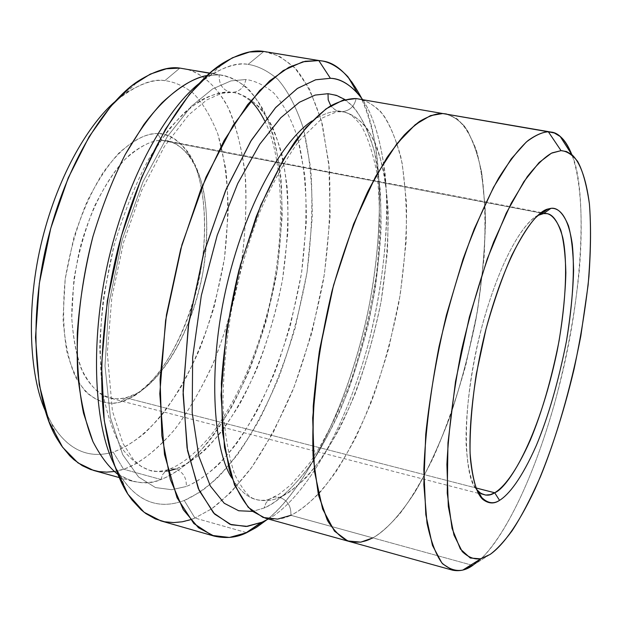 <?xml version="1.0" encoding="UTF-8"?>
<svg xmlns="http://www.w3.org/2000/svg" width="622" height="622" viewBox="0 0 622 622"><rect width="100%" height="100%" fill="white"/><g stroke="black" fill="none" stroke-linecap="round" stroke-linejoin="round"><path stroke-width="0.47" stroke-dasharray="3.11 2.33" d="M125.854 397.8L136.164 393.679C154.023 384.87 182.16 352.029 198.084 293.965C214.061 235.396 206.201 175.972 189.531 156.215C180.139 144.942 170.894 139.678 161.79 140.416L157.483 133.582C167.023 132.89 176.71 138.449 186.546 150.283C203.985 171.034 212.195 232.947 195.572 293.848C179.004 354.237 149.638 388.501 130.923 397.761L120.116 402.1L125.854 397.8L475.853 487.92L125.854 397.8L118.032 398.927L109.581 397.979C99.364 395.662 89.879 385.796 81.124 368.372C76.094 354.54 72.961 337.318 71.709 316.722C71.965 294.548 74.71 271.76 79.935 248.341C92.406 202.329 113.118 169.363 130.278 154.365C142.912 144.701 153.416 140.051 161.79 140.416L167.341 140.961C179.665 143.503 193.683 155.422 202.166 184.516C207.942 208.961 208.168 238.42 202.826 272.887C186.382 355.434 145.019 395.553 125.854 397.8L120.116 402.1C130.262 399.775 142.306 391.005 156.262 375.789C174.938 353.086 194.507 310.207 202.236 261.364C206.761 225.156 204.234 192.727 196.793 170.241C185.885 142.726 170.405 133.955 157.483 133.582C147.507 132.906 134.733 139.32 119.152 152.833C108.368 164.426 97.693 180.621 87.134 201.435C77.291 225.016 69.983 250.822 65.217 278.85L63.024 318.588C64.812 342.668 68.972 362.136 75.511 376.979C89.786 402.193 107.031 405.295 120.116 402.1C109.869 405.28 98.68 402.139 86.544 392.676C78.722 383.906 72.199 370.424 66.989 352.223C63.195 330.943 62.604 306.483 65.217 278.85L73.73 238.008C82.205 212.156 91.97 190.386 103.034 172.706C125.24 141.746 144.522 133.621 157.483 133.582L161.79 140.416L540.759 213.012L161.79 140.416C152.281 139.841 140.105 146.061 125.271 159.069C115 170.203 104.846 185.729 94.793 205.649C85.416 228.204 78.442 252.874 73.878 279.651L71.732 317.632C73.373 340.662 77.291 359.298 83.465 373.534C96.97 397.738 113.375 400.809 125.854 397.8M160.733 520.839C173.281 523.701 184.68 522.768 194.943 518.04L184.244 500.492C164.55 507.832 135.627 508.866 113.554 463.25L120.598 476.273C141.964 508.493 166.424 507.117 184.244 500.492L200.175 492.072C211.923 483.613 224.573 470.846 238.133 453.772C252.027 433.697 265.477 408.553 278.493 378.347C290.637 345.365 300.154 310.02 307.043 272.319C311.801 234.758 313.029 200.074 310.736 168.259L303.318 128.116C296.018 106.51 287.473 90.206 277.676 79.196C267.709 70.791 257.85 65.854 248.108 64.385L263.837 51.471L248.108 64.385C238.257 62.752 225.825 66.259 210.804 74.904L198.861 83.659C219.356 68.195 235.769 61.765 248.108 64.385C257.85 65.854 267.709 70.791 277.676 79.196C287.473 90.206 296.018 106.51 303.318 128.116C309.359 153.175 312.345 182.977 312.275 217.529L307.043 272.319L295.294 327.6C284.643 362.953 272.459 394.068 258.736 420.931C244.858 444.613 231.368 463.32 218.283 477.058C205.804 488.301 194.461 496.107 184.244 500.492L194.943 518.04L190.394 519.72M472.751 565.39L488.394 555.516L472.751 565.39C491.038 554.342 525.155 506.285 554.396 404.16C566.37 359.671 574.635 315.564 579.199 271.822C583.864 216.378 579.883 176.073 571.851 154.653C586.157 185.659 585.092 284.223 559.777 383.821C534.601 482.579 500.803 541.117 481.047 558.68M93.572 470.442C104.543 472.977 114.541 472.572 123.56 469.213L113.165 452.031C94.28 457.706 65.753 456.548 45.289 410.792L51.774 423.745C71.95 456.711 96.029 457.131 113.165 452.031C127.043 447.412 143.9 436.069 162.63 414.034C175.35 397.17 187.603 375.805 199.374 349.953C210.283 321.613 218.641 291.143 224.449 258.534C228.212 226.043 228.663 196.085 225.802 168.671L217.918 134.228C210.555 115.801 202.158 101.977 192.734 92.756C183.226 85.766 173.935 81.731 164.846 80.65L179.859 68.093L164.846 80.65C154.676 79.149 141.769 83.239 126.126 92.927L114.72 101.86C135.549 85.284 152.258 78.209 164.846 80.65C173.935 81.731 183.226 85.766 192.734 92.756C202.158 101.977 210.555 115.801 217.918 134.228C224.177 155.687 227.644 181.329 228.305 211.161L224.449 258.534L214.365 306.296C204.918 336.766 193.947 363.435 181.461 386.309C168.787 406.36 156.441 422.043 144.428 433.371C132.968 442.522 122.55 448.75 113.165 452.031L123.56 469.213L114.16 471.507M160.966 479.515L162.529 474.749L165.864 470.831L170.272 468.825L175.622 469.011L170.272 468.825L165.864 470.831L162.529 474.749L160.966 479.515C170.692 475.659 181.5 468.607 193.395 458.367C205.874 445.787 218.726 428.527 231.944 406.594C244.998 381.636 256.552 352.658 266.605 319.654L277.552 267.996L282.194 216.79C281.976 184.532 278.843 156.76 272.794 133.481C265.571 113.453 257.197 98.385 247.688 88.285C238.047 80.603 228.562 76.141 219.224 74.897L207.126 75.526L219.224 74.897C218.773 84.063 222.482 89.84 230.334 92.219C222.482 89.84 218.773 84.063 219.224 74.897L209.684 73.248L223.104 75.394C236.943 78.232 251.537 88.713 264.109 111.284C271.923 128.777 277.583 151.193 281.09 178.553C282.808 208.541 281.237 240.8 276.378 275.328C269.583 309.748 260.431 341.75 248.932 371.35C236.687 398.36 224.091 420.744 211.146 438.51C192.12 461.835 175.062 474.182 160.966 479.515C152.203 482.999 142.524 483.527 131.926 481.094L117.542 474.135C133.59 483.558 148.067 485.354 160.966 479.515L123.56 469.213L160.966 479.515M168.002 471.041L159.17 471.748L149.832 470.38C140.665 467.285 131.615 460.296 122.697 449.403C114.168 435.594 107.45 416.312 102.552 391.565L99.652 347.659C100.935 314.297 105.732 280.25 114.044 245.527C124.073 212.32 135.682 183.436 148.876 158.867L168.546 129.687C181.36 115.132 193.147 104.768 203.907 98.595C213.914 94.194 222.723 92.072 230.334 92.219L234.712 92.74C247.416 95.399 260.773 105.227 272.211 126.39C279.301 142.78 284.371 163.788 287.426 189.407C288.818 217.482 287.17 247.634 282.481 279.869C273.268 328.113 257.345 372.08 239.454 404.502C227.465 423.947 215.865 439.225 204.669 450.336C194.01 459.378 184.33 465.606 175.622 469.011C188.653 464.821 204 452.295 221.681 431.419C233.631 415.029 245.301 394.309 256.692 369.25C267.421 341.758 276.02 311.964 282.481 279.869L287.877 232.636C288.554 202.453 286.509 176.057 281.758 153.463C275.826 133.769 268.688 118.646 260.346 108.088C251.786 99.847 243.233 94.731 234.712 92.74L232.162 92.398C239.618 91.745 244.189 87.445 245.892 79.515C255.004 80.712 264.241 85.144 273.594 92.818C282.816 102.918 290.878 118.009 297.798 138.1C303.536 161.456 306.405 189.337 306.397 221.735L301.522 273.19L290.49 325.143C280.468 358.358 268.999 387.545 256.085 412.697C243.039 434.832 230.373 452.264 218.104 464.992C206.426 475.371 195.821 482.54 186.297 486.49C186.701 477.828 183.14 471.997 175.622 469.011C183.14 471.997 186.701 477.828 186.297 486.49C200.385 480.899 217.544 467.923 236.718 443.362C249.78 424.647 262.43 401.128 274.675 372.796C286.112 341.828 295.061 308.629 301.522 273.19C305.97 237.899 307.081 205.361 304.858 175.575L297.798 138.1C290.878 118.009 282.816 102.918 273.594 92.818C264.241 85.144 255.004 80.712 245.892 79.515L230.949 80.899L212.685 88.876L191.148 106.463L167.225 136.747L143.13 181.476L122.402 239.128L108.889 303.653L104.994 365.938L110.428 417.673L122.69 454.635L138.582 476.996L155.453 487.547L171.633 489.716L186.297 486.49L171.633 489.716L155.453 487.547L138.582 476.996L122.69 454.635L110.428 417.673L104.994 365.938L108.889 303.653L122.402 239.128L143.13 181.476L167.225 136.747L191.148 106.463L212.685 88.876L230.949 80.899L245.892 79.515C244.189 87.445 239.618 91.745 232.162 92.398L230.334 92.219C219.107 91.045 204.739 97.009 187.214 110.11C174.953 121.36 162.179 137.618 148.876 158.867C135.682 183.436 124.073 212.32 114.044 245.527L103.47 297.246C99.668 332.07 99.364 363.512 102.552 391.565C107.45 416.312 114.168 435.594 122.697 449.403C131.615 460.296 140.665 467.285 149.832 470.38C159.201 472.51 167.8 472.059 175.622 469.011M345.086 99.629C356.686 107.971 367.602 125.286 375.105 154.272C379.311 175.793 381.286 201.139 381.029 230.303C379.21 261.123 374.887 292.705 368.076 325.049C360.006 356.616 350.559 385.399 339.744 411.406C328.618 435.073 317.531 454.721 306.483 470.364C290.256 490.533 276.168 503.074 264.218 507.972L252.548 511.385L264.218 507.972L265.959 502.973L269.668 498.945L274.667 496.994L279.721 497.328C272.591 500.694 264.824 501.449 256.435 499.598C247.914 497.833 239.711 490.626 231.827 477.976C239.711 490.626 247.914 497.833 256.435 499.598C264.824 501.449 272.591 500.694 279.721 497.328L274.667 496.994L269.668 498.945L265.959 502.973L264.218 507.972C277.365 501.938 293.498 488.348 311.723 462.993C324.171 443.719 336.339 419.593 348.242 390.616C359.446 359.003 368.411 325.182 375.136 289.152C379.995 253.309 381.729 220.312 380.33 190.161L374.638 152.281C368.706 132.027 361.592 116.85 353.312 106.743C344.845 99.116 336.409 94.762 328.019 93.697M356.126 98.556C354.4 106.432 349.712 110.817 342.061 111.711L339.635 111.509C332.311 110.685 323.121 113.834 312.065 120.963C323.121 113.834 332.311 110.685 339.635 111.509L334.885 109.674L330.78 105.771L332.98 108.244L336.222 110.413L343.554 111.944C354.905 114.378 366.63 124.105 376.294 145.431C382.18 161.977 386.122 183.265 388.12 209.287C388.563 237.837 386.223 268.58 381.092 301.507C371.451 350.855 355.932 396.043 338.943 429.577C327.623 449.737 316.777 465.66 306.397 477.338C296.546 486.902 287.659 493.565 279.721 497.328C291.578 492.616 305.744 479.352 322.219 457.535C333.415 440.477 344.487 419.026 355.411 393.19C365.822 364.904 374.382 334.341 381.092 301.507L387.288 253.294C388.758 222.544 387.685 195.72 384.077 172.807C379.327 152.872 373.355 137.618 366.164 127.036C358.707 118.818 351.173 113.787 343.554 111.944L342.061 111.711C349.712 110.817 354.4 106.432 356.126 98.556C364.267 99.574 372.407 103.897 380.571 111.517C388.525 121.617 395.297 136.824 400.887 157.133C405.326 180.8 407.068 209.124 406.112 242.106L400.249 294.603L388.867 347.76C378.938 381.838 367.835 411.873 355.559 437.865C343.235 460.801 331.394 478.956 320.027 492.329C309.251 503.291 299.532 510.95 290.863 515.311C291.337 506.44 287.628 500.446 279.721 497.328C287.628 500.446 291.337 506.44 290.863 515.311L372.889 537.906C365.977 541.956 358.521 543.263 350.52 541.824C358.521 543.263 365.977 541.956 372.889 537.906L290.863 515.311C303.419 509.255 318.798 495.913 336.253 471.305C348.196 452.637 359.99 429.273 371.629 401.213C382.709 370.564 391.821 337.536 398.959 302.137C404.424 266.69 406.943 233.654 406.516 203.021L402.286 163.936C397.295 142.601 391.005 126.289 383.416 114.992C375.54 106.23 367.571 100.881 359.508 98.952M543.62 213.556L542.065 213.26L543.62 213.556M246.366 532.572L194.943 518.04L246.701 532.673M349.657 541.591C357.977 543.356 365.72 542.12 372.889 537.89L471.041 564.924L372.889 537.89C384.404 531.359 398.648 517.372 415.053 491.94C426.327 472.697 437.577 448.711 448.804 419.998C459.588 388.672 468.669 355.007 476.032 318.993C481.894 282.979 485.028 249.461 485.448 218.446C484.313 190.231 481.187 167.217 476.071 149.397C470.232 134.671 463.717 124.353 456.54 118.452L445.787 113.88M265.291 518.165C274.527 520.194 283.057 519.246 290.863 515.311M268.284 518.997C294.665 505.258 339.674 448.967 368.481 343.367C379.887 297.767 386.013 253.683 386.853 211.115C386.425 157.382 376.077 119.548 362.564 99.481C373.037 114.845 380.54 139.476 385.08 173.359C389.621 220.701 383.766 284.184 368.481 343.367C339.674 448.967 294.665 505.258 268.284 518.997M446.666 114.036C453.866 116.104 460.855 121.679 467.643 130.752L476.584 150.975C481.552 169.122 484.515 192.385 485.471 220.763C484.88 251.863 481.599 285.335 475.636 321.177C468.195 356.942 459.09 390.313 448.33 421.304C437.142 449.698 425.961 473.404 414.773 492.422C398.477 517.558 384.334 531.413 372.889 537.906C384.645 531.235 399.254 516.765 416.071 490.291C427.617 470.224 439.085 445.251 450.468 415.379C461.33 382.864 470.31 348.18 477.393 311.334C482.859 274.73 485.487 241.111 485.284 210.461L481.599 172.045C477.097 151.566 471.39 136.28 464.478 126.196C457.31 118.623 450.071 114.401 442.74 113.531M442.74 113.546C450.064 114.417 457.31 118.639 464.471 126.204C471.383 136.296 477.09 151.581 481.591 172.061C484.973 195.953 485.79 224.612 484.056 258.044L477.393 311.334L465.738 365.433C455.903 400.187 445.103 430.883 433.347 457.543C421.63 481.109 410.466 499.831 399.853 513.71C389.831 525.139 380.843 533.202 372.889 537.89M187.828 69.47C202.072 73.707 216.891 85.875 229.347 109.985C237.021 128.435 242.424 151.488 245.566 179.159C246.887 209.179 244.944 240.994 239.734 274.613C232.651 307.898 223.314 338.632 211.721 366.809C199.437 392.474 186.825 413.692 173.896 430.478C154.722 451.899 137.944 464.805 123.56 469.213C138.076 464.082 155.593 452.007 175.046 429.048C188.272 411.546 201.085 389.434 213.494 362.719C225.11 333.431 234.261 301.717 240.963 267.584C245.651 233.32 246.957 201.287 244.881 171.478C240.986 144.281 234.906 121.974 226.641 104.55C213.408 82.042 198.216 71.53 183.879 68.614M361.576 98.089C382.864 138.893 387.374 239.898 361.895 337.653C336.533 435.027 295.069 497.639 266.791 519.829C297.829 496.309 345.708 419.337 368.729 307.734C380.82 245.698 382.343 184.889 374.833 141.839C368.208 111.307 359.252 89.622 347.962 76.794M263.837 51.471L279.247 56.073L294.805 67.821L309.367 88.752L321.333 120.474L328.836 163.361L330.165 215.811L324.427 274.045L311.933 332.77L294.198 386.736L273.408 432.15L251.731 467.324L230.832 492.422L211.752 508.742L194.943 518.04L211.558 508.874C223.78 499.8 236.943 486.272 251.024 468.304C265.47 447.249 279.496 420.97 293.125 389.458C305.915 355.076 316.108 318.114 323.704 278.578C329.17 239.035 331.021 202.22 329.263 168.127L322.406 124.618C315.3 100.85 306.763 82.648 296.803 69.998C286.571 60.14 276.362 54.075 266.154 51.797M537.851 215.469C525.94 220.375 500.617 255.245 480.612 331.588C460.591 409.657 464.144 478.217 476.343 489.164C471.095 482.26 467.705 467.744 466.166 445.609C465.101 413.887 471.251 366.428 482.851 323.082C504.73 245.636 529.625 216.681 540.736 214.225M136.164 393.679L130.923 397.761M189.531 156.215L186.546 150.283M210.804 74.904L224.433 62.223M120.598 476.273L127.487 493.565M126.126 92.927L138.449 80.899M51.774 423.745L57.768 439.894M264.669 120.792C285.335 160.981 286.485 250.759 263.829 325.43C250.433 369.872 232.605 406.718 210.353 435.968C192.944 456.315 179.844 465.489 167.295 469.905C158.835 471.764 153.02 471.919 149.832 470.38L141.552 466.702L133.442 459.666L122.969 443.502L112.419 411.072L107.303 352.962L111.851 297.378L123.685 242.012L141.793 190.192L164.418 146.442L188.785 114.806L206.745 99.932L221.619 93.284L232.162 92.398L234.712 92.74C236.477 91.885 241.771 94.614 250.596 100.912M269.668 498.945C268.774 499.691 261.271 501.239 256.435 499.598L252.54 498.206C247.859 496.169 241.95 488.34 234.813 474.71C228.468 456.253 224.534 432.943 223.003 404.774C223.119 374.599 226.019 342.59 231.695 308.753C238.91 274.87 248.264 242.689 259.763 212.195C272.172 183.677 285.335 159.807 299.252 140.611L322.662 117.822L337.007 111.711L343.554 111.944C346.12 112.349 351.158 112.784 361.328 125.862C367.804 137.361 373.021 153.206 376.963 173.406C380.376 203.518 380.275 236.562 376.66 272.553C371.147 309.048 362.719 344.674 351.368 379.451C338.197 413.265 324.342 441.052 309.803 462.815L291.259 484.499L278.617 494.513L269.668 498.945M547.181 213.665L542.687 212.81M541.365 212.553L167.341 140.961M131.926 481.094L118.965 477.494M223.104 75.394L209.855 73.101M484.002 494.785L479.57 493.643M478.271 493.3L109.581 397.979"/><path stroke-width="0.93" d="M547.912 209.023L540.736 214.225L543.62 213.556L550.898 208.354L547.912 209.023C536.226 211.216 508.773 244.135 485.798 329.823C473.739 377.476 468.28 427.586 470.419 458.912C472.782 480.479 476.864 493.938 482.672 499.287C488.472 503.789 494.093 504.139 499.552 500.345C492.616 504.94 485.681 502.871 478.746 494.148C474.532 485.65 471.647 471.896 470.069 452.902C469.742 430.393 471.826 404.075 476.328 373.939L486.031 328.906C494.187 300.099 502.755 275.616 511.743 255.455C520.373 238.529 528.132 226.136 535.013 218.283C541.264 212.452 546.559 209.14 550.898 208.354C557.405 207.289 563.283 213.144 568.524 225.918C571.486 236.718 573.181 251.552 573.608 270.43C573.017 291.671 570.631 315.268 566.448 341.221C558.408 381.752 548.41 416.413 536.452 445.189C521.283 479.562 508.415 494.949 499.552 500.345L494.684 492.764C489.421 496.325 483.994 495.913 478.411 491.52L476.343 489.164L480.666 493.316L485.572 495.073L490.222 494.661L494.684 492.764L475.853 487.92L494.684 492.764C507.49 488.146 538.279 440.951 557.048 351.547C566.502 303.031 567.629 259.864 562.731 237.371C558.478 222.466 553.3 214.567 547.181 213.665L543.62 213.556C549.926 212.475 555.64 218.011 560.772 230.171C563.688 240.465 565.39 254.647 565.864 272.716C565.359 293.055 563.12 315.673 559.131 340.576C551.426 379.467 541.809 412.681 530.278 440.228C515.646 473.109 503.237 487.71 494.684 492.764L499.552 500.345C508.415 494.949 521.283 479.562 536.452 445.189C548.41 416.413 558.408 381.752 566.448 341.221C573.017 302.144 574.728 267.717 572.287 244.29C568.158 215.764 559.162 207.639 550.898 208.354L543.62 213.556L537.851 215.469M198.861 83.659C170.692 106.269 132.183 165.701 110.568 251.428C88.892 337.318 94.147 424.352 113.554 463.25C94.147 424.352 88.892 337.318 110.568 251.428C132.183 165.701 170.692 106.269 198.861 83.659M190.394 519.72L182.254 521.788L173.655 522.589L164.651 521.772L155.352 518.935L145.906 513.609L141.194 509.869L131.942 499.901L127.487 493.565C116.648 476.405 108.741 450.802 103.773 416.748C98.595 369.46 103.376 307.579 118.001 248.59C145.494 143.254 193.66 79.849 224.433 62.223C240.356 53.134 253.496 49.55 263.837 51.471L249.546 52.007L232.403 57.784L212.296 71.032L189.578 94.202L165.351 129.407L141.637 177.363L121.313 236.212L107.303 301.001L101.557 364.671L104.224 420.425L113.787 463.958L127.852 494.132L144.102 512.271L160.733 520.839L214.178 536.11L198.488 527.751L183.296 509.729L170.335 479.5L161.844 435.672L160.079 379.342L166.447 314.864L180.699 249.127L200.883 189.313L224.122 140.494L247.665 104.589L269.583 80.899L288.872 67.285L305.231 61.251L318.798 60.567L302.883 61.788L283.212 70.574L259.693 90.501L233.18 125.294L205.975 177.2L181.974 244.602L165.6 320.416L159.792 393.734L164.496 454.526L177.037 497.709L193.854 523.537L211.962 535.402L229.448 537.455L246.701 532.673L262.033 522.2L246.11 526.492L230.039 524.33L213.502 512.932L198.255 488.472L187.059 447.894L183.109 391.02L188.785 322.608L204.07 251.902L226.268 188.94L251.35 140.245L275.795 107.396L297.495 88.371L315.673 79.779L330.391 78.302L318.798 60.567L263.837 51.471L320.983 60.863C335.351 61.835 348.888 74.243 361.576 98.089M372.889 537.89L360.776 542.151L347.698 540.953L334.457 531.126L322.608 508.983L314.46 471.422L312.672 418.031L319.102 353.047L333.555 285.179L353.568 224.122L375.641 176.423L396.774 143.853L415.263 124.649L430.533 115.599L442.74 113.546L548.371 131.81L561.044 150.641L566.455 151.535L571.812 154.621C579.354 161.417 585.916 176.858 589.407 203.899C591.048 224.138 590.892 248.326 588.941 276.463C585.792 306.382 580.824 337.303 574.044 369.243C562.832 416.413 548.829 458.049 535.029 489.071C516.796 527.86 501.309 546.715 490.027 554.482C496.426 549.84 503.766 541.956 512.062 530.83C520.917 517.356 530.411 499.241 540.526 476.483C555.889 438.79 570.677 388.905 580.824 336.004L588.109 285.156C590.737 253.387 591.172 226.284 589.399 203.853C586.624 184.718 582.697 170.576 577.644 161.425C572.294 154.668 566.759 151.068 561.044 150.641L551.403 153.214L539.111 162.521L523.949 181.515L506.238 213.144L487.244 258.954L469.353 317.15L455.506 381.496L447.964 442.864L447.234 493.145L452.054 528.389L460.373 549.024L470.279 558.012L480.417 558.828L490.027 554.482L481 558.688C474.687 559.816 468.428 557.444 462.216 551.558L453.974 535.076L448.299 506.401L446.899 464.377C448.633 429.81 453.446 392.023 461.345 350.995C470.815 310.487 481.583 274.154 493.65 241.989L511.198 203.27L527.231 176.757C536.833 164.597 545.129 156.627 552.134 152.864L561.044 150.641L548.371 131.81C542.306 132.051 534.936 135.472 526.251 142.065L511.183 158.937L493.557 187.238L474.275 228.865C461.05 263.565 449.294 302.852 439.015 346.718C430.517 391.16 425.464 432.057 423.846 469.4L425.813 514.674L432.446 545.385L441.807 562.894C448.789 569.044 455.778 571.439 462.776 570.086L472.751 565.39C466.407 570.001 459.666 571.587 452.528 570.164L442.755 563.944C436.411 556.099 431.163 542.485 427.011 523.102L423.839 484.577L425.743 434.203C429.888 395.545 436.768 355.846 446.409 315.09L463.017 259.156C475.154 226.074 487.049 199.032 498.696 178.055C509.706 160.624 519.518 148.09 528.132 140.463C536.001 134.912 542.749 132.027 548.371 131.81L442.74 113.546C433.122 113.383 420.503 118.732 404.479 134.795C393.166 147.795 381.061 166.478 368.146 190.868C355.1 219.03 343.134 252.097 332.257 290.054L319.747 349.051C314.219 388.664 311.995 424.251 313.068 455.802L318.27 493.899L327.188 519.829C334.348 531.499 341.836 538.753 349.657 541.591C341.828 538.769 334.341 531.515 327.18 519.844L318.262 493.907L313.06 455.809L313.231 406.306C316.442 368.465 322.787 329.714 332.257 290.054C343.134 252.089 355.1 219.022 368.146 190.853L387.078 157.343C399.106 140.588 409.952 128.606 419.617 121.391C428.511 116.182 436.224 113.562 442.74 113.531L356.126 98.556C348.911 98.447 340.459 100.85 330.764 105.779C320.283 112.668 308.644 124.221 295.839 140.424C282.489 160.017 269.279 185.418 256.21 216.635L239.097 269.621C229.767 308.388 223.858 346.353 221.362 383.525L222.544 432.29L229.331 470.03C236.01 489.265 243.684 502.996 252.345 511.214L265.291 518.165L350.52 541.824C342.66 539.297 335.102 532.393 327.841 521.112L318.705 495.757L313.216 458.142C311.933 426.824 313.97 391.3 319.327 351.578L331.697 292.208C342.535 253.877 354.517 220.445 367.633 191.903C380.625 167.186 392.816 148.238 404.222 135.067C420.363 118.779 433.075 113.367 442.74 113.531L446.666 114.036M114.72 101.86C90.089 123.125 59.059 172.208 42.304 239.182C25.494 306.18 29.382 375.463 45.289 410.792C29.382 375.463 25.494 306.18 42.304 239.182C59.059 172.208 90.089 123.125 114.72 101.86M114.16 471.507L106.657 472.137L98.797 471.569L90.641 469.524L82.291 465.668L73.894 459.674L69.734 455.763L61.64 445.912L57.768 439.894C35.625 405.948 26.668 321.154 48.477 236.865C70.239 152.895 110.467 98.696 138.449 80.899C155.243 70.574 169.044 66.305 179.859 68.093L166.354 68.801L150.306 74.096L131.693 85.859L110.934 106.16L89.125 136.7L68.195 177.985L50.747 228.321L39.326 283.438L35.508 337.427L39.233 384.66L49.006 421.584L62.628 447.304L78.007 462.908L93.572 470.442L118.965 477.494M175.622 469.011L168.002 471.041M207.126 75.526C190.69 78.761 168.725 91.535 143.806 124.61L125.263 154.474C113.064 178.491 102.265 205.913 92.88 236.757C80.44 284.581 75.246 334.504 77.906 376.465C80.953 402.543 85.96 424.251 92.927 441.589C100.562 456.299 108.772 467.145 117.542 474.135C108.772 467.145 100.562 456.299 92.927 441.589L83.527 413.226C78.846 390.025 76.763 363.186 77.299 332.7C79.663 300.83 84.856 268.852 92.88 236.757C102.265 205.913 113.064 178.491 125.263 154.474C137.695 133.054 149.941 115.84 161.977 102.817C179.54 86.582 194.593 77.486 207.126 75.526M231.827 477.976C213.012 449.574 206.488 364.041 229.098 275.981C251.677 188.544 288.857 135.79 312.065 120.963C288.857 135.79 251.677 188.544 229.098 275.981C206.488 364.041 213.012 449.574 231.827 477.976M330.78 105.771L328.191 99.815L328.019 93.697L315.121 95.088L299.4 102.272L280.779 117.76L259.755 144.218L237.744 183.498L217.233 235.217L201.326 295.504L192.665 357.285L192.182 412.713L198.83 456.229L210.322 486L224.239 503.268L238.7 510.763L252.548 511.385L238.7 510.763L224.239 503.268L210.322 486L198.83 456.229L192.182 412.713L192.665 357.285L201.326 295.504L217.233 235.217L237.744 183.498L259.755 144.218L280.779 117.76L299.4 102.272L315.121 95.088L328.019 93.697L328.191 99.815L330.78 105.771M542.065 213.26L540.759 213.012L542.065 213.26M357.401 92.903L347.962 76.794C338.228 66.577 328.502 61.166 318.798 60.567L330.391 78.302C339.371 78.66 348.374 83.527 357.401 92.903L362.564 99.481C351.99 85.564 341.268 78.504 330.391 78.302L315.572 79.803L297.238 88.542L275.352 107.886L250.713 141.287L225.498 190.744L203.34 254.515L188.318 325.78L183.093 394.255L187.533 450.67L199.141 490.486L214.637 514.106L231.298 524.774L247.385 526.367L262.033 522.2L246.701 532.673L256.311 527.464L266.791 519.829L256.311 527.464L246.701 532.673C236.896 537.626 226.058 538.769 214.178 536.11M209.684 73.248L179.859 68.093L209.684 73.248M471.041 564.924L472.751 565.39L471.041 564.924M262.033 522.2L268.284 518.997L262.033 522.2M328.019 93.697L336.479 95.368L345.086 99.629M550.991 132.066C558.642 132.626 565.6 140.16 571.851 154.653C568.345 145.945 564.465 139.903 560.22 136.521L554.319 132.984L548.371 131.81L550.991 132.066L442.74 113.531M481.047 558.68L472.751 565.39M445.787 113.88L442.74 113.546M209.855 73.101L187.828 69.47M320.983 60.863L263.837 51.471M290.863 515.311L277.591 519.106L263.106 517.473L248.217 507.311L234.533 485.051L224.511 447.739L221.067 395.063L226.354 331.262L240.387 264.855L260.742 205.299L283.741 158.921L306.156 127.362L326.045 108.881L342.675 100.305L356.126 98.556M260.805 522.729L245.371 533.248M481 558.688L462.776 570.086M250.596 100.912C255.245 104.962 259.934 111.587 264.669 120.792M542.687 212.81L541.365 212.553M452.528 570.164L349.657 541.591M479.57 493.643L478.271 493.3M571.812 154.621L560.22 136.521M478.411 491.52L482.672 499.287"/></g></svg>
